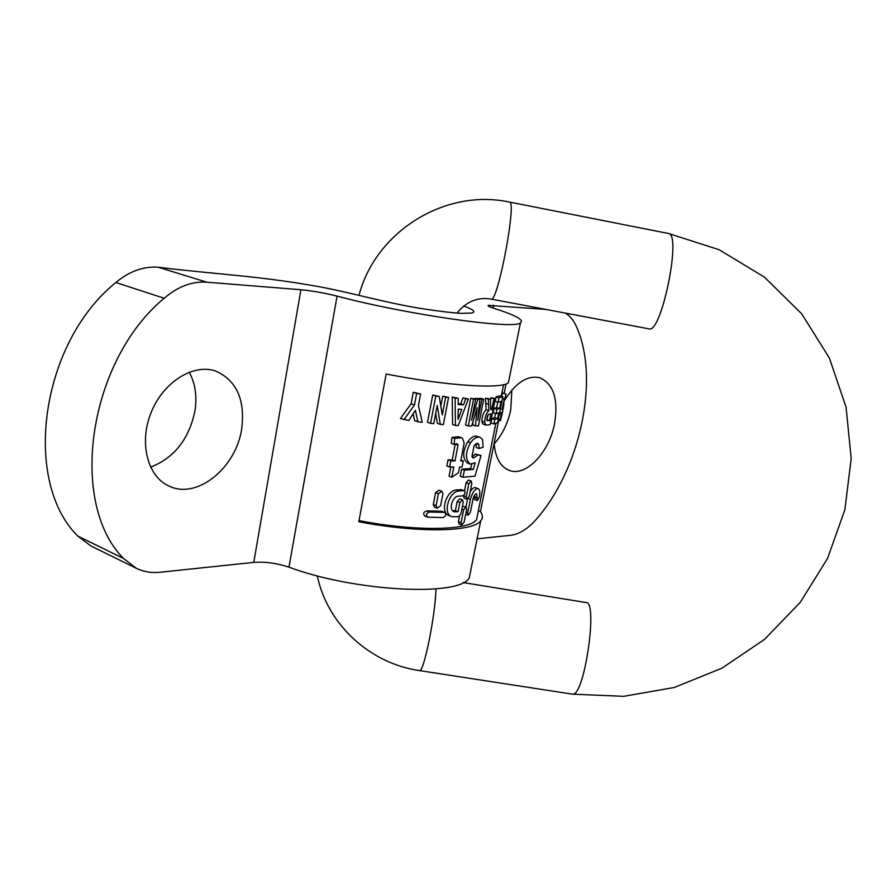 <?xml version="1.0" encoding="UTF-8"?>
<svg xmlns="http://www.w3.org/2000/svg" width="896" height="896" viewBox="0 0 896 896"><rect width="100%" height="100%" fill="white"/><g stroke="black" fill="none" stroke-linecap="round" stroke-linejoin="round"><path stroke-width="1.34" d="M434.47 507.114L433.294 504.538L435.602 492.632L439.006 490.168M459.01 523.981L458.394 521.674L459.435 516.41M462.437 506.184L466.088 507.013L463.658 509.779L461.093 522.715L461.709 525.034L464.117 522.245L466.67 509.342L466.088 507.013M466.827 499.15L464.106 498.12L463.557 495.6M464.509 490.806L466.088 482.776L468.496 480.032L471.218 481.029L468.81 483.773L466.234 496.798L466.872 499.162L469.246 496.395L471.822 483.403L471.218 481.029M411.096 403.816L413.28 392.291L420.616 394.005L416.674 393.422L414.478 404.958L411.096 403.816L400.411 418.51L408.755 420.47L415.408 410.301L417.883 421.77L422.274 422.341L418.421 405.563L420.616 394.005M417.883 421.77L414.624 420.638L413.123 413.829M440.832 405.966L442.725 396.166L448.582 397.432L445.693 397.141L442.266 414.904L439.219 396.435L435.826 396.032L430.584 423.338L427.515 422.274L432.734 395.013L439.219 396.435M430.584 423.338L433.731 423.685L437.226 405.485L440.306 424.334L437.349 423.326L435.714 413.347M455.403 425.488L452.57 424.525L452.245 397.085L458.214 398.283L455.134 398.037L455.403 425.488L458.214 425.634L468.406 398.933L465.741 398.798L463.49 404.869L458.203 404.533L458.214 398.283M458.203 403.794L460.678 403.939L462.93 397.869L468.406 398.933M495.197 401.33L496.082 396.917L499.822 395.741L502.835 396.704L498.971 397.846L498.086 402.259L495.197 401.33M498.086 402.259L501.054 401.43L499.632 408.509L497 409.304L496.115 413.694L498.758 412.888L497.605 418.634L494.749 419.541L493.864 423.942L490.986 422.979L491.859 418.578L494.648 417.659L495.488 413.482M496.115 413.694L493.226 412.742L494.11 408.352L496.675 407.546L497.75 402.147M501.581 396.301L502.746 393.019L506.038 394.072L502.107 409.416L500.405 408.867M458.08 511.661L459.883 502.533L462.515 499.834L459.794 498.803L457.173 501.514L455.381 510.619L452.738 510.821L455.448 511.862L458.08 511.661L455.381 510.619M461.597 489.686L456.848 489.933C446.533 489.597 439.242 512.646 449.232 515.659L451.942 516.712C441.997 513.71 449.254 490.638 459.57 490.941L464.307 490.706C465.584 492.643 465.102 494.357 462.862 495.869L458.539 496.182C452.446 496.059 448.213 509.925 453.992 511.65L455.448 511.862M359.005 520.632C416.214 531.686 469.09 530.555 476.549 519.758L477.77 513.677M444.741 512.389L441.437 511.235L426.608 510.933C423.416 512.075 422.845 513.789 424.894 516.074L427.739 517.194C425.701 514.92 426.272 513.206 429.453 512.042L444.741 512.389C446.398 514.483 445.861 516.208 443.15 517.541L427.739 517.194M467.488 499.139L465.931 506.957M478.206 488.678C479.83 489.53 480.2 492.318 479.338 497.011L477.422 500.595L476.638 493.819C475.194 493.774 474.006 495.443 473.054 498.814L470.366 512.333L468.194 515.178L467.69 512.893L470.378 499.341C472.506 492.15 475.115 488.589 478.206 488.678L475.418 487.648C473.917 487.245 472.17 488.6 470.176 491.702M474.645 495.04L474.622 499.542M490.347 401.419L491.086 397.723L495.354 398.462L493.909 398.642L491.714 409.651L490.694 409.472L490.336 398.955L485.498 398.182L486.069 409.651C483.392 412.44 482.026 416.326 481.97 421.31L482.44 423.741L485.755 425.085M470.266 464.117L467.533 463.142C462.381 458.606 462.459 451.483 467.757 441.773C471.218 437.192 474.466 435.411 477.501 436.442L480.267 437.382C477.21 436.363 473.95 438.144 470.501 442.725C465.203 452.435 465.125 459.57 470.266 464.117L475.238 462.762L473.245 469.504L464.374 470.154L462.974 477.243L460.253 476.246L461.642 469.168L470.512 468.518L471.744 464.341M476.291 447.552L476.034 443.61L478.789 444.562L479.046 448.515L476.291 447.552M472.158 457.072L475.261 454.048L481.029 455.47L478.016 455.022L473.29 458.125L471.946 456.59L474.186 445.323L477.658 443.318L478.789 444.562M479.002 398.966L480.962 398.328L483.739 399.235L481.891 399.258L477.747 420.246L479.886 399.258L477.837 399.235L471.52 420.291L475.675 399.202L470.781 398.238L465.528 425.018L468.294 425.958L471.666 425.97L477.176 407.758L475.474 425.925L478.475 425.835L483.739 399.235M475.474 425.925L472.718 424.995L473.054 421.4M474.88 398.944L477.12 398.362L479.886 399.258M449.646 466.962L453.824 467.04L451.83 477.221L458.472 472.741L459.592 467.04L462.078 466.995L463.277 460.936L460.779 460.97L464.139 443.005L462.493 438.189L461.474 437.707L454.72 438.39L454.082 444.394L457.15 443.822L458.002 445.133L455.022 460.936L450.845 460.846L449.646 466.962L446.858 465.942L448.056 459.838L452.245 459.95L455.213 444.002M454.082 444.394L451.282 443.408L451.909 437.416L458.696 436.744L461.462 437.696M451.83 477.221L449.075 476.202L450.867 466.984M470.747 570.483L469.291 577.786C460.264 596.792 355.107 591.886 288.96 567.157C276.853 563.17 265.126 561.579 253.77 562.386L160.003 572.264C151.581 573.138 143.752 571.85 136.517 568.4L123.491 558.454C68.197 502.914 88.099 361.155 164.181 298.245L115.864 282.52C40.432 343.123 21.941 480.973 77.795 536.077L123.491 558.454M115.864 282.52C129.427 271.242 143.595 266.146 158.357 267.254L206.786 282.184L300.922 289.744C312.334 290.819 324.386 292.936 337.075 296.117C406.795 314.686 513.733 329.784 520.419 322.918C524.485 320.051 515.648 315.179 493.898 308.325C489.328 306.869 487.458 305.883 488.286 305.357L545.955 309.422M509.197 378.829L508.413 382.771C501.525 389.301 446.667 385.896 386.165 374.013L358.803 521.73C418.219 533.187 472.987 531.978 480.715 520.8C482.966 518.067 482.888 514.965 480.458 511.504L498.758 420.179M504.112 393.456L506.005 383.981M511.862 390.062L510.754 409.83C507.875 423.304 502.331 434.672 494.122 443.946M189.235 372.142C195.283 383.398 197.187 396.334 194.936 410.95C189.011 439.208 174.216 457.957 150.562 467.174M136.069 568.187L90.933 545.978L77.795 536.077M463.646 306.018C473.458 309.534 476.157 311.875 471.722 313.04L461.205 313.365C450.128 312.614 436.139 310.89 419.261 308.213C382.995 302.142 355.152 293.597 320.779 287.011C258.574 275.654 217.829 274.624 158.357 267.254M565.354 313.074C569.934 315.862 573.552 320.253 576.24 326.245C600.118 378.269 580.35 469.358 536.133 519.467C527.89 528.898 519.355 534.184 510.53 535.315L477.098 538.843M494.088 443.486C495.432 457.957 500.539 466.939 509.421 470.456C525.93 476.974 549.08 452.536 554.478 424.043C558.555 399.515 553.694 384.093 539.896 377.765C527.688 375.066 516.051 382.379 504.997 399.706M241.685 428.926C236.208 467.376 197.691 499.408 169.736 486.394C147.75 477.378 138.566 443.083 151.178 412.384C163.486 381.573 193.995 363.003 216.182 371.246C236.802 380.8 245.302 400.019 241.685 428.926M206.786 282.184C192.058 281.187 177.856 286.541 164.181 298.245M480.458 511.504L478.363 510.709M462.515 499.834L463.221 502.23L460.902 513.912L458.752 516.69L451.942 516.712M502.107 409.416L503.104 408.341L503.966 404.018L503.306 403.805M504.168 399.146L502.454 398.597M505.949 395.136L506.038 394.072M503.966 404.018L502.242 413.493L501.469 416.27L501.883 412.754L500.909 415.744L500.494 420.762L502.813 410.771M501.178 414.198L499.442 413.627M501.883 412.754L499.766 412.048M493.864 423.942L497.638 422.632L502.835 396.704M494.749 419.541L491.859 418.578M497.605 418.634L494.648 417.659M497 409.304L494.11 408.352M499.632 408.509L496.675 407.546M498.971 397.846L496.082 396.917M486.797 419.317L487.48 415.845M489.541 420.515L487.211 420.717L486.797 419.742L488.253 414.456L490.874 413.851L489.541 420.515L486.797 419.597M490.336 398.955L488.275 399.078L488.858 410.57C486.17 413.347 484.792 417.245 484.747 422.24L485.822 425.107L490.123 424.726L495.354 398.462M488.858 410.57L486.069 409.651M491.714 409.651L490.594 409.282M493.909 398.642L491.086 397.723M488.275 399.078L485.498 398.182M479.046 448.515L483.112 447.227L482.586 439.656L480.267 437.382M478.016 455.022L475.261 454.048M464.374 470.154L461.642 469.168M462.974 477.243L475.003 476.123L481.029 455.47M473.245 469.504L470.512 468.518M475.675 399.202L473.57 399.146L468.294 425.958M473.57 399.146L470.781 398.238M481.891 399.258L479.125 398.35M477.837 399.235L475.07 398.339M450.845 460.846L448.056 459.838M455.022 460.936L452.245 459.95M458.002 445.133L455.224 444.158M457.654 444.158L456.467 443.744M454.72 438.39L451.909 437.416M463.277 460.936L460.958 460.096M458.08 419.283L458.192 409.158L461.798 409.382L458.08 419.283M455.134 398.037L452.245 397.085M463.49 404.869L460.678 403.939M465.741 398.798L462.93 397.869M458.181 410.57L458.696 409.192M440.306 424.334L443.33 424.614L448.582 397.432M435.826 396.032L432.734 395.013M445.693 397.141L442.725 396.166M416.674 393.422L413.28 392.291M414.478 404.958L403.939 419.742M436.094 505.613L437.259 508.2L440.619 505.702L442.949 493.819L441.795 491.221L438.413 493.696L436.094 505.613L433.294 504.538M571.984 694.086L572.566 694.176C584.494 696.808 598.427 599.962 585.872 602.515L463.154 582.568M317.296 575.859C327.432 624.747 370.283 663.712 419.608 670.611L572.566 694.176L623.672 696.326L674.195 687.512L721.862 668.226L764.557 639.374L800.352 602.224L827.579 558.376L844.861 509.768L851.2 458.55L846.059 407.142L829.394 358.064L801.763 313.891L764.389 277.077L719.141 249.738L668.382 233.464C682.013 233.117 661.494 333.906 649.085 328.866L648.906 328.832M419.608 670.611C423.886 672.37 435.624 613.973 435.938 588.896M359.038 295.288C375.48 231.806 444.83 188.126 509.51 202.07C517.138 200.491 497.694 303.072 491.187 299.096L649.085 328.866M288.96 567.157L337.075 296.117M493.069 308.056L493.629 305.222M253.77 562.386L300.922 289.744M429.453 512.042L426.608 510.933M444.181 512.299L441.437 511.235M459.883 502.533L457.173 501.514M463.893 490.65L461.182 489.642M459.57 490.941L456.848 489.933M470.378 499.341L468.261 498.546M467.69 512.893L466.088 512.288M477.243 497.739L474.443 496.686M477.12 498.378L474.32 497.325M500.427 419.418L498.422 418.746M485.218 424.682L482.44 423.741M484.747 422.24L481.97 421.31M488.298 404.197L485.52 403.29M470.501 442.725L467.757 441.773M466.234 496.798L463.523 495.779M468.81 483.773L466.088 482.776M461.093 522.715L458.394 521.674M463.658 509.779L461.854 509.096M438.413 493.696L435.602 492.632M509.51 202.07L668.382 233.464M457.027 313.118C466.379 301.493 477.758 296.822 491.187 299.096M476.549 519.758L495.846 423.349M501.278 396.2L503.586 384.675M469.291 577.786L480.715 520.8M508.413 382.771L520.419 322.918M464.33 490.706L461.619 489.698M468.126 515.155L465.707 514.214M477.333 500.562L474.522 499.498M498.176 419.989L500.494 420.762M500.909 415.744L501.245 414.064M502.197 409.349L504.392 398.384M461.664 525.011L458.965 523.958M437.282 508.2L434.493 507.125M441.739 491.198L438.939 490.146"/></g></svg>
